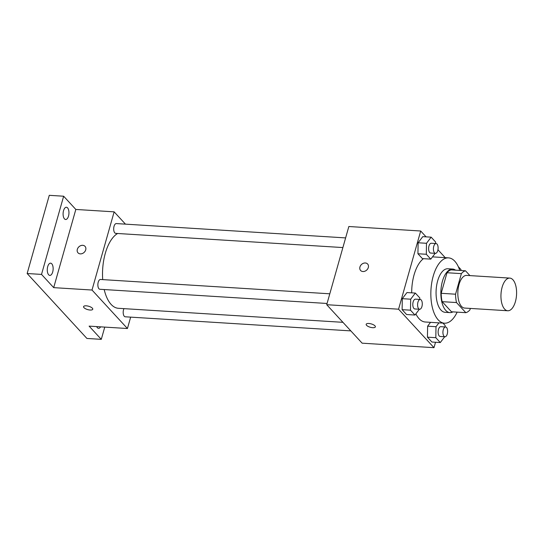 <?xml version="1.0" encoding="UTF-8"?>
<svg xmlns="http://www.w3.org/2000/svg" width="543" height="543" viewBox="0 0 543 543"><rect width="100%" height="100%" fill="white"/><g stroke="black" fill="none" stroke-linecap="round" stroke-linejoin="round"><path stroke-width="0.81" d="M515.409 301.643A16.365 7.778 -86.4 0 1 507.746 310.759A16.365 7.778 -86.4 0 1 501.006 293.939A16.365 7.778 -86.4 0 1 509.789 278.097A16.365 7.778 -86.4 0 1 515.409 301.643M507.746 310.759L464.638 308.064A16.365 7.778 -86.4 0 1 457.898 291.252A16.365 7.778 -86.4 0 1 466.681 275.403L509.789 278.097M469.926 275.606L465.494 270.787A21.123 10.039 -86.4 0 0 461.374 273.631L455.557 294.204A21.123 10.039 -86.4 0 0 456.507 302.553L465.826 312.68A21.123 10.039 -86.4 0 0 469.946 309.836L470.34 308.424M456.507 302.553L442.138 301.657L451.457 311.777L465.826 312.68M442.138 301.657A21.123 10.039 -86.4 0 1 441.188 293.301L455.557 294.204M465.494 270.787L451.124 269.891A21.123 10.039 -86.4 0 0 447.004 272.735L441.188 293.301M455.577 270.17A21.822 10.371 93.6 0 0 452.652 269.056A21.822 10.371 93.6 0 0 441.466 285.584A21.822 10.371 93.6 0 0 445.755 310.386A21.822 10.371 93.6 0 0 449.93 312.612A21.822 10.371 93.6 0 0 452.971 311.872M449.93 312.612L445.138 312.313A21.822 10.371 -86.4 0 1 440.97 310.087A21.822 10.371 -86.4 0 1 436.674 285.285A21.822 10.371 -86.4 0 1 447.86 268.758L452.652 269.056M447.004 272.735L461.374 273.631M457.152 312.137A32.729 15.557 -86.4 0 1 444.459 323.2A32.729 15.557 -86.4 0 1 430.972 289.568A32.729 15.557 -86.4 0 1 448.538 257.871A32.729 15.557 -86.4 0 1 459.758 270.428M444.459 323.2L425.298 322.006A32.729 15.557 -86.4 0 1 415.857 313.868M411.682 292.847A32.729 15.557 -86.4 0 1 423.431 258.678M419.78 299.431L419.807 297.937L415.334 293.077L406.951 292.555L402.295 298.677L402.112 309.659L406.585 314.519L414.967 315.042L419.379 309.245M435.601 243.522L435.629 242.029L431.156 237.169L422.773 236.646L418.117 242.769L417.934 253.751L422.406 258.611L430.789 259.133L435.194 253.337M426.079 236.85L420.696 231.006L398.569 309.191L433.986 347.676L435.52 342.26M445.233 257.667L437.95 249.753M438.934 322.854L436.002 326.71L427.619 326.187L430.551 322.332L427.619 326.187L427.436 337.169L431.909 342.029L440.292 342.558L444.703 336.755M420.696 231.006L348.844 226.512L326.716 304.704L362.14 343.183L433.986 347.676M326.716 304.704L398.569 309.191M375.369 326.886A4.772 1.744 15.8 0 1 372.708 327.694A4.772 1.744 15.8 0 1 368.086 326.404A4.772 1.744 15.8 0 1 366.179 324.293A4.772 1.744 15.8 0 1 371.249 323.913A4.772 1.744 15.8 0 1 375.369 326.893A4.772 1.744 15.8 0 1 372.708 327.694A4.772 1.744 15.8 0 1 368.093 326.404A4.772 1.744 15.8 0 1 366.179 324.286M368.317 267.516A4.772 3.821 137.4 0 1 364.896 271.208A4.772 3.821 137.4 0 1 360.613 270.489A4.772 3.821 137.4 0 1 361.536 264.441A4.772 3.821 137.4 0 1 367.638 264.02A4.772 3.821 137.4 0 1 368.317 267.516M360.613 270.489A4.772 3.821 137.4 0 1 361.543 264.448A4.772 3.821 137.4 0 1 367.638 264.02M342.938 322.325L118.408 308.295A38.186 18.15 -86.4 0 1 104.195 289.548M102.715 279.618A38.186 18.15 -86.4 0 1 117.621 233.49M327.069 303.476L99.905 289.276A4.907 2.335 -86.4 0 1 97.883 284.233A4.907 2.335 -86.4 0 1 100.523 279.475L329.805 293.804M350.819 330.891L125.236 316.793A4.907 2.335 -86.4 0 1 123.302 313.834A4.907 2.335 -86.4 0 1 123.947 308.641M342.884 247.567L115.727 233.375A4.907 2.335 -86.4 0 1 113.704 228.325A4.907 2.335 -86.4 0 1 116.338 223.573L345.619 237.902M125.46 224.144L114.139 211.845L92.011 290.037L127.435 328.515L130.659 317.132M114.139 211.845L75.823 209.449L63.646 196.22L49.277 195.324L27.15 273.516L41.519 274.412L53.696 287.641L92.011 290.037M27.15 273.516L86.921 338.452L101.29 339.348L104.758 327.103M127.435 328.515L89.113 326.126L101.29 339.348M92.765 309.225A4.772 1.744 15.8 0 1 90.111 310.033A4.772 1.744 15.8 0 1 85.489 308.743A4.772 1.744 15.8 0 1 83.574 306.632A4.772 1.744 15.8 0 1 88.645 306.252A4.772 1.744 15.8 0 1 92.765 309.232A4.772 1.744 15.8 0 1 90.104 310.033A4.772 1.744 15.8 0 1 85.489 308.743A4.772 1.744 15.8 0 1 83.574 306.625M75.823 209.449L53.696 287.641M85.713 249.855A4.772 3.821 137.4 0 1 82.292 253.547A4.772 3.821 137.4 0 1 78.009 252.828A4.772 3.821 137.4 0 1 78.932 246.78A4.772 3.821 137.4 0 1 85.034 246.359A4.772 3.821 137.4 0 1 85.713 249.855M78.009 252.828A4.772 3.821 137.4 0 1 78.939 246.787A4.772 3.821 137.4 0 1 85.034 246.366M51.761 263.789A6.129 2.912 -86.4 0 1 52.97 270.76A6.129 2.912 -86.4 0 1 49.827 275.403A6.129 2.912 -86.4 0 1 47.295 269.104A6.129 2.912 -86.4 0 1 50.587 263.165A6.129 2.912 -86.4 0 1 51.761 263.789M67.583 207.888A6.129 2.912 -86.4 0 1 68.791 214.852A6.129 2.912 -86.4 0 1 65.642 219.494A6.129 2.912 -86.4 0 1 63.117 213.195A6.129 2.912 -86.4 0 1 66.409 207.256A6.129 2.912 -86.4 0 1 67.583 207.888M63.646 196.22L41.519 274.412M100.584 326.838A6.129 2.912 -86.4 0 1 98.527 328.318A6.129 2.912 -86.4 0 1 96.668 326.594M460.939 270.502L460.953 269.545L458.285 266.647M431.156 237.169L426.499 243.291L426.316 254.273L430.789 259.133M435.452 253.35L430.667 253.052A4.907 2.335 -86.4 0 1 428.637 248.008A4.907 2.335 -86.4 0 1 431.278 243.25L436.063 243.549A4.907 2.335 -86.4 0 1 437.753 250.615A4.907 2.335 -86.4 0 1 435.452 253.35A4.907 2.335 -86.4 0 1 433.429 248.307A4.907 2.335 -86.4 0 1 436.063 243.549M422.773 236.646L418.117 242.769L426.499 243.291M418.117 242.769L417.934 253.751L426.316 254.273M417.934 253.751L422.406 258.611M436.002 326.71L435.819 337.692L440.292 342.558M445.104 326.94L445.131 325.454L442.979 323.112M444.961 336.775L440.169 336.47A4.907 2.335 -86.4 0 1 438.147 331.427A4.907 2.335 -86.4 0 1 440.78 326.676L445.572 326.974A4.907 2.335 -86.4 0 1 447.256 334.04A4.907 2.335 -86.4 0 1 444.961 336.775A4.907 2.335 -86.4 0 1 442.939 331.725A4.907 2.335 -86.4 0 1 445.572 326.974M427.619 326.187L427.436 337.169L435.819 337.692M427.436 337.169L431.909 342.029M415.334 293.077L410.678 299.2L410.494 310.182L414.967 315.042M419.63 309.259L414.845 308.96A4.907 2.335 -86.4 0 1 412.823 303.91A4.907 2.335 -86.4 0 1 415.456 299.159L420.248 299.458A4.907 2.335 -86.4 0 1 421.931 306.524A4.907 2.335 -86.4 0 1 419.63 309.259A4.907 2.335 -86.4 0 1 417.608 304.216A4.907 2.335 -86.4 0 1 420.248 299.458M406.951 292.555L402.295 298.677L410.678 299.2M402.295 298.677L402.112 309.659L410.494 310.182M402.112 309.659L406.585 314.519M432.513 256.866L448.538 257.871"/></g></svg>
